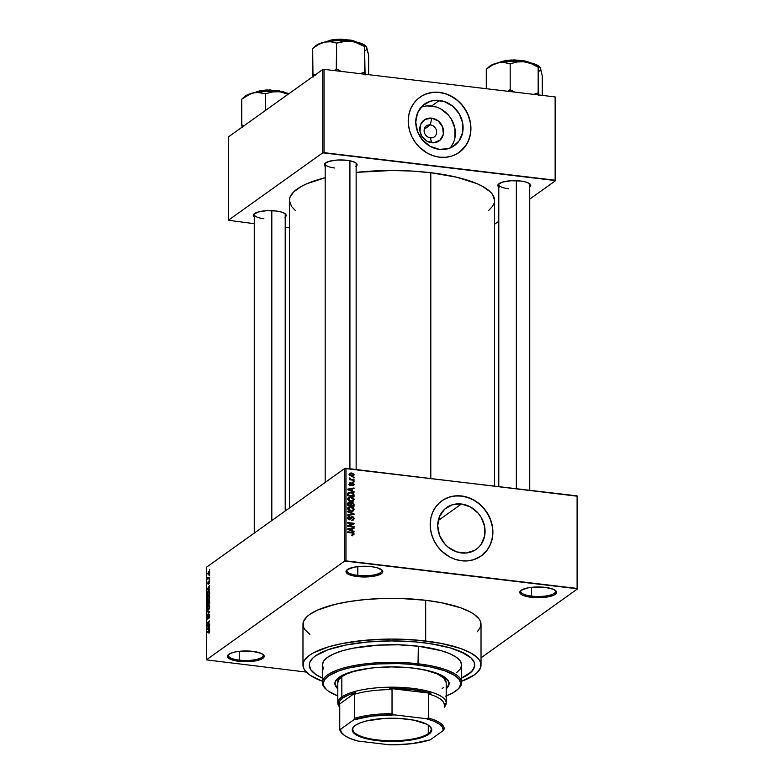 <?xml version="1.0" encoding="UTF-8"?>
<svg xmlns="http://www.w3.org/2000/svg" width="784" height="784" viewBox="0 0 784 784"><rect width="100%" height="100%" fill="white"/><g stroke="black" fill="none" stroke-linecap="round" stroke-linejoin="round"><path stroke-width="1.18" d="M521.203 590.283A17.415 5.086 180 0 0 531.601 596.114L531.229 597.31A18.385 5.37 0 0 1 520.674 590.695A18.385 5.37 0 0 1 545.145 587.373L534.512 587.079L527.897 587.892L521.164 590.303L519.802 592.361L521.233 594.419L522.948 595.34L531.229 597.31L541.862 597.594L548.477 596.781L553.524 595.301L555.209 594.37L556.571 592.312L556.199 591.263L553.426 589.333L545.145 587.373A18.385 5.37 0 0 1 555.699 590.695A18.385 5.37 0 0 1 550.672 596.281A18.385 5.37 0 0 1 531.229 597.31L531.601 596.114A17.415 5.086 0 0 1 520.772 591.41A17.415 5.086 0 0 1 521.203 590.283M228.83 654.277A17.415 5.086 180 0 0 239.228 660.118L238.855 661.304A18.385 5.37 0 0 1 228.301 654.699A18.385 5.37 0 0 1 252.771 651.367L242.138 651.073L235.523 651.886L230.476 653.376L227.762 655.306L227.429 656.355L228.859 658.413L235.67 660.814L245.902 661.696L256.103 660.785L262.836 658.364L264.198 656.306L263.826 655.257L261.052 653.327L252.771 651.367A18.385 5.37 0 0 1 263.326 654.699A18.385 5.37 0 0 1 258.299 660.275A18.385 5.37 0 0 1 238.855 661.304L239.228 660.118A17.415 5.086 0 0 1 228.399 655.404A17.415 5.086 0 0 1 228.83 654.277M347.42 569.556A17.415 5.086 180 0 0 357.818 575.387L357.445 576.583A18.385 5.37 0 0 1 346.891 569.968A18.385 5.37 0 0 1 371.351 566.646L360.728 566.352L354.113 567.165L347.381 569.576L346.018 571.634L346.381 572.683L349.164 574.613L357.445 576.583L368.078 576.867L374.693 576.054L381.426 573.643L382.455 572.634L382.416 570.536L377.339 567.792L371.351 566.646A18.385 5.37 0 0 1 381.906 569.968A18.385 5.37 0 0 1 376.888 575.554A18.385 5.37 0 0 1 357.445 576.583L357.818 575.387A17.415 5.086 0 0 1 346.979 570.683A17.415 5.086 0 0 1 347.42 569.556M350.889 484.492L352.771 483.346L353.476 484.218L352.663 485.6L354.123 484.345L352.653 482.738L350.066 485.071L350.615 484.688L350.056 483.855L349.468 484.277L350.791 483.189L350.703 482.591L349.429 483.503L350.703 482.591L349.968 482.728L349.419 484.071L350.448 485.237L351.663 484.963L352.447 483.385L353.3 483.64L352.663 485.6L354.035 484.894L353.711 483.238L351.938 482.807L350.615 484.688L350.056 483.855L350.703 482.591L349.831 482.807M430.377 124.891A6.772 5.998 54.5 0 0 424.105 130.624A6.772 5.998 54.5 0 0 430.377 137.847L431.68 142.727A12.848 11.378 -125.5 0 1 419.783 129.017A12.848 11.378 -125.5 0 1 431.68 118.149L430.377 124.891L424.242 129.272L430.377 124.891A6.772 5.998 -125.5 0 1 436.286 129.919A6.772 5.998 -125.5 0 1 434.307 136.886A6.772 5.998 -125.5 0 1 430.377 137.847A6.772 5.998 -125.5 0 1 424.458 132.819A6.772 5.998 -125.5 0 1 426.437 125.861A6.772 5.998 -125.5 0 1 430.377 124.891L431.68 118.149L438.285 121.01L442.666 127.047L443.342 134.231L440.089 140.13L433.993 142.776L427.123 141.247L421.782 136.093L420.008 131.447L420.685 124.421L425.065 119.433L431.68 118.149A12.848 11.378 -125.5 0 1 443.568 131.859A12.848 11.378 -125.5 0 1 431.68 142.727L430.377 137.847A6.772 5.998 54.5 0 0 436.639 132.114A6.772 5.998 54.5 0 0 430.377 124.891M450.094 148.019A25.588 22.658 54.5 0 0 453.054 122.441A25.588 22.658 54.5 0 0 431.68 105.967L439.432 100.421A25.588 22.658 -125.5 0 1 461.766 119.413A25.588 22.658 -125.5 0 1 454.308 145.716A25.588 22.658 -125.5 0 1 439.432 149.372L430.367 146.422L422.684 140.199L417.549 131.653L415.745 122.069L417.549 112.925L422.684 105.595L430.367 101.205L434.816 100.342L444.058 101.45L452.593 106.114L459.13 113.651L462.668 122.892L462.668 132.437L459.13 140.836L452.593 146.814L448.497 148.588L439.432 149.372A25.588 22.658 -125.5 0 1 417.098 130.379A25.588 22.658 -125.5 0 1 424.565 104.076A25.588 22.658 -125.5 0 1 439.432 100.421L431.68 105.967A25.588 22.658 54.5 0 0 421.018 107.32M422.017 95.883L427.437 93.541L433.317 92.394L439.432 92.502L445.547 93.855L451.437 96.403L456.856 100.038L461.609 104.635L465.5 110.005L468.401 115.954L470.184 122.245L470.792 128.635L470.184 134.887L468.401 140.748L465.5 146L459.199 152.4A33.869 29.988 54.5 0 0 468.979 117.59A33.869 29.988 54.5 0 0 439.432 92.502L439.579 92.394A33.869 29.988 -125.5 0 1 469.146 117.531A33.869 29.988 -125.5 0 1 459.267 152.351A33.869 29.988 -125.5 0 1 439.579 157.182L445.694 157.29L451.584 156.153L457.003 153.801L461.756 150.342L467.235 143.364L469.587 137.768L470.782 131.692L470.782 125.342L469.587 118.962L467.235 112.818L461.756 104.527L457.003 99.931L451.584 96.295L445.694 93.747L439.579 92.394L433.464 92.287L427.584 93.433L422.164 95.775L417.411 99.245L413.511 103.684L410.62 108.937L408.827 114.807L408.376 124.244L409.581 130.614L411.933 136.769L415.344 142.453L419.695 147.461L427.584 153.292L433.464 155.83L439.579 157.182A33.869 29.988 -125.5 0 1 410.022 132.055A33.869 29.988 -125.5 0 1 419.891 97.236A33.869 29.988 -125.5 0 1 439.579 92.394L439.432 92.502A33.869 29.988 54.5 0 0 419.822 97.285M461.394 552.955A25.588 22.658 -125.5 0 1 439.06 533.963A25.588 22.658 -125.5 0 1 446.527 507.66A25.588 22.658 -125.5 0 1 461.394 504.004L438.246 520.547L461.394 504.004L470.459 506.954L478.142 513.177L481.092 517.234L484.63 526.476L484.63 536.021L481.092 544.419L478.142 547.781L474.555 550.397L466.019 553.034L456.778 551.926L448.242 547.261L444.646 543.782L439.51 535.237L437.707 525.652L439.51 516.509L444.646 509.179L452.329 504.788L461.394 504.004A25.588 22.658 -125.5 0 1 483.728 522.997A25.588 22.658 -125.5 0 1 476.27 549.3A25.588 22.658 -125.5 0 1 461.394 552.955M443.979 499.467L449.399 497.125L455.279 495.978L461.394 496.086L467.509 497.438L473.399 499.986L478.818 503.622L483.561 508.218L487.462 513.589L490.363 519.537L492.146 525.829L492.754 532.218L492.146 538.471L490.363 544.331L487.462 549.584L481.16 555.983A33.869 29.988 54.5 0 0 490.941 521.174A33.869 29.988 54.5 0 0 461.394 496.086L461.541 495.978A33.869 29.988 -125.5 0 1 491.107 521.115A33.869 29.988 -125.5 0 1 481.229 555.934A33.869 29.988 -125.5 0 1 461.541 560.766L467.656 560.874L473.536 559.737L481.435 555.787L485.776 551.818L489.196 546.948L491.548 541.362L492.744 535.276L492.744 528.926L491.548 522.546L489.196 516.401L483.708 508.11L478.965 503.514L473.536 499.878L467.656 497.33L461.541 495.978L455.426 495.87L449.546 497.017L444.126 499.359L439.373 502.828L435.473 507.268L432.572 512.52L430.788 518.391L430.338 527.828L431.543 534.198L433.895 540.352L437.305 546.036L441.657 551.044L449.546 556.875L455.426 559.413L461.541 560.766A33.869 29.988 -125.5 0 1 431.974 535.639A33.869 29.988 -125.5 0 1 441.853 500.819A33.869 29.988 -125.5 0 1 461.541 495.978L461.394 496.086A33.869 29.988 54.5 0 0 441.784 500.868M499.143 183.564A15.484 4.518 180 0 0 508.414 188.709A15.484 4.518 0 0 1 498.791 184.524A15.484 4.518 0 0 1 499.143 183.564M498.791 187.072A16.454 4.802 0 0 1 498.604 183.985A16.454 4.802 0 0 1 520.488 181.006L510.982 180.741L502.583 182.074L498.124 184.534L497.82 185.475L499.104 187.307M325.536 162.856A15.484 4.518 180 0 0 334.807 168.001A15.484 4.518 0 0 1 325.184 163.817A15.484 4.518 0 0 1 325.536 162.856M325.184 166.365A16.454 4.802 0 0 1 324.997 163.278A16.454 4.802 0 0 1 346.881 160.299L337.375 160.034L328.976 161.367L324.517 163.827L324.213 164.767L325.497 166.6M254.604 213.532A15.484 4.518 180 0 0 263.875 218.677A15.484 4.518 0 0 1 254.251 214.493A15.484 4.518 0 0 1 254.604 213.532M254.251 217.041A16.454 4.802 0 0 1 254.065 213.954A16.454 4.802 0 0 1 275.948 210.974L266.442 210.71L258.044 212.043L253.585 214.502L253.281 215.443L254.565 217.276M357.818 566.597L357.818 575.387L357.818 566.597M239.228 651.318L239.228 660.118L239.228 651.318M531.601 587.324L531.601 596.114L531.601 587.324M481.023 665.057L481.023 624.338A89.023 25.99 180 0 0 425.673 600.279L425.673 640.998A89.023 25.99 0 0 1 481.023 665.057A89.023 25.99 0 0 1 461.678 681.237M494.577 200.292L492.509 194.452L490.01 191.61L482.229 186.19L477.015 183.681L456.69 177.194L430.798 172.715L430.798 478.426L430.798 172.715L411.531 171.039L391.51 170.491L356.142 172.382A102.577 29.939 180 0 1 430.798 172.715A102.577 29.939 180 0 1 494.577 200.43L494.577 486.041M322.322 678.082A82.741 24.147 0 0 1 309.259 665.057A82.741 24.147 0 0 1 423.291 642.704A82.741 24.147 0 0 1 474.741 665.057A82.741 24.147 0 0 1 461.678 678.082A82.741 24.147 -0 0 0 474.741 665.057A82.741 24.147 -0 0 0 423.291 642.704L437.639 644.918L450.222 647.898L464.775 653.572L471.057 657.933L474.3 662.578L474.741 664.94L473.222 669.654L468.587 674.191L461.012 678.376L471.292 671.957L474.379 667.311L474.3 662.578L471.057 657.933L460.571 651.543L450.222 647.898L430.651 643.703L415.638 641.91L423.291 642.704A82.741 24.147 0 0 0 309.259 665.057A82.741 24.147 0 0 0 322.322 678.082L315.717 674.407L310.934 669.889L309.259 665.175L309.621 662.803L312.708 658.158L315.413 655.924L327.79 649.828L345.705 645.046L367.598 641.978L391.598 640.91L415.638 641.91L391.598 640.91L367.598 641.978L345.705 645.046L327.79 649.828L315.413 655.924L312.708 658.158L309.621 662.803L309.259 665.175L310.934 669.889L315.717 674.407L322.322 678.082M577.632 496.252L577.632 588.804L481.023 657.815L577.632 588.804L577.632 496.252L577.102 495.88L577.102 588.431L345.979 560.874L345.979 468.313L577.632 496.252M344.725 468.469L344.725 561.021L206.368 659.863L206.368 567.312L344.725 468.469L577.102 495.88L577.102 588.431L577.632 588.804L344.725 561.021L345.979 560.874L345.979 468.313L344.725 468.469L206.368 567.312L206.368 659.863L344.725 561.021L344.725 468.469M209.7 572.379L209.357 571.291L208.221 571.987L208.103 574.839L209.642 573.016L208.711 571.448L207.77 573.761L208.73 574.711L209.7 572.379M209.661 577.24L208.319 578.092L207.868 577.269L207.799 579.16L209.661 577.828L209.661 577.24L208.319 578.092L207.868 577.269L207.799 579.16L209.661 577.24M209.7 581.846L209.426 580.807L208.877 581.071L208.211 583.659L208.093 581.757L208.093 584.256L209.093 581.444L209.093 583.708L209.691 582.14L209.093 580.846L208.26 583.629L208.299 581.503L207.77 583.247L208.299 584.198L208.975 581.679L209.093 583.708L209.7 581.846M209.661 592.341L209.112 590.803L207.819 591.587L207.103 595.899L209.661 594.076L209.661 592.341L208.368 591.038L207.152 593.282L207.103 595.899L209.661 594.076L209.661 592.341M209.661 601.926L209.201 600.554L207.495 601.955L207.103 605.581L209.661 603.749L208.907 600.671L208.279 601.916L207.74 601.671L207.103 605.581L209.661 603.749L209.661 601.926M209.661 611.373L207.103 611.353L207.103 611.971L209.367 611.912L207.103 615.528L209.661 611.951L209.661 611.373L207.103 611.353L207.103 611.971L209.367 611.912L207.103 615.528L209.661 611.373M209.661 623.946L207.613 625.407L209.661 620.83L207.103 622.663L207.103 623.251L209.152 621.781L207.103 626.357L209.661 624.534L209.661 623.946L207.613 625.407L209.661 620.83L207.103 622.663L207.103 623.251L209.152 621.781L207.103 626.357L209.661 623.946M209.514 632.443L209.397 630.483L207.103 631.914L207.103 632.502L209.24 631.091L208.897 633.237L209.7 631.394L208.838 630.669L207.103 632.502L209.201 631.081L208.897 633.237L209.514 632.443M209.661 628.876L208.897 628.915L209.661 625.201L207.103 628.915L207.103 629.532L209.661 629.493L209.661 628.876L208.897 628.915L209.661 625.201L207.103 628.915L207.103 629.532L209.661 629.493L209.661 628.876M209.7 616.077L209.377 614.754L208.769 614.95L207.613 618.684L207.544 616.057L207.378 619.272L208.24 618.478L208.907 615.401L209.397 616.381L208.828 618.645L209.632 616.93L208.956 614.774L207.78 618.645L207.829 615.744L207.064 618.057L207.77 619.233L208.956 615.362L208.828 618.645L209.7 616.077M209.299 608.815L209.671 606.346L208.858 605.287L207.525 606.591L207.103 609.256L207.966 610.256L209.299 608.815L209.7 606.836L209.308 605.434L208.387 605.503L207.064 608.707L208.417 610.021L209.299 608.815M209.299 599.143L209.671 596.673L208.858 595.615L207.525 596.918L207.103 599.574L207.966 600.573L209.299 599.143L209.7 597.163L209.308 595.752L208.387 595.83L207.064 599.035L208.417 600.348L209.299 599.143M209.661 589.166L208.897 589.205L209.661 585.491L207.103 589.196L207.103 589.823L209.661 589.784L209.661 589.166L208.897 589.205L209.661 585.491L207.103 589.196L207.103 589.823L209.661 589.784L209.661 589.166M209.661 578.925L209.299 579.778L209.661 578.925M209.661 574.888L209.299 575.74L209.661 574.888M209.661 569.331L209.299 570.184L209.661 569.331M306.289 672.094L206.368 659.863L306.289 672.094M354.045 477.358L353.153 477.25L353.153 477.838L354.045 477.946L353.153 477.25L353.153 477.838L354.045 477.946L354.045 477.358M354.045 481.396L353.153 481.288L353.153 481.876L354.045 481.984L353.153 481.288L353.153 481.876L354.045 481.984L354.045 481.396M354.045 491.627L352.173 490.902L352.173 488.863L354.045 488.569L354.045 487.952L347.773 489.089L347.773 489.706L354.045 492.244L354.045 491.627L353.496 492.019L354.045 491.627L352.173 490.902L352.173 488.863L354.045 488.569L354.045 487.952L347.773 489.089L347.773 489.706L354.045 492.244L354.045 491.627M353.143 501.231L354.123 499.663L353.114 500.388L354.123 499.663L353.172 497.86L352.663 498.222L353.172 497.86L350.918 497.007L348.429 497.458L347.694 498.889L350.997 501.564L353.545 500.966L353.868 498.653L351.506 497.105L348.557 497.37L347.694 498.889L348.615 500.672L350.997 501.564L353.417 501.064M353.143 510.913L354.123 509.335L353.114 510.061L354.123 509.335L353.172 507.532L352.663 507.895L353.172 507.532L350.918 506.68L348.429 507.14L347.694 508.571L350.997 511.237L353.545 510.649L353.868 508.336L351.506 506.778L348.557 507.052L347.694 508.571L348.615 510.345L351.271 511.266L353.417 510.747M354.123 518.577L353.623 517.185L352.31 516.529L351.065 516.881L349.772 519.214L348.429 518.097L349.566 516.362L347.724 517.558L348.184 519.204L349.723 519.812L350.771 519.292L351.634 517.303L352.859 517.303L353.368 518.724L352.006 520.272L353.506 519.959L354.123 518.783L353.035 519.361L354.123 518.577L352.31 516.529L350.82 517.244L349.429 519.214L348.429 517.989L349.566 516.362L348.272 516.646L347.694 517.92L349.409 519.802L350.497 519.567L352.32 517.117L353.398 518.44L352.006 520.272L353.486 519.968L354.123 518.577M354.045 531.346L352.173 530.611L352.173 528.573L354.045 528.289L354.045 527.671L347.773 528.798L347.773 529.425L354.045 531.964L354.045 531.346L353.496 531.738L354.045 531.346L352.173 530.611L352.173 528.573L354.045 528.289L354.045 527.671L347.773 528.798L347.773 529.425L354.045 531.964L354.045 531.346M353.398 533.777L352.173 534.933L354.025 534.404L353.408 532.679L347.773 531.807L347.773 532.395L353.114 533.198L353.319 534.071L352.094 534.335L352.173 534.933L353.682 534.766L354.123 533.894L352.036 532.307L347.773 531.807L347.773 532.395L352.918 533.091L353.182 534.208L351.722 535.256M354.045 526.407L349.027 525.809L354.045 523.928L354.045 523.291L347.773 522.546L347.773 523.134L352.8 523.732L347.773 525.623L347.773 526.25L354.045 526.995L354.045 526.407L353.339 526.917L354.045 526.407L349.027 525.809L354.045 523.928L354.045 523.291L347.773 522.546L347.773 523.134L352.8 523.732L347.773 525.623L347.773 526.25L354.045 526.995L354.045 526.407M354.045 513.843L347.773 511.246L347.773 511.864L353.31 514.079L347.773 514.804L347.773 515.411L354.045 514.422L354.045 513.843L353.006 514.578L354.045 513.843L347.773 511.246L347.773 511.864L353.31 514.079L347.773 514.804L347.773 515.411L354.045 514.422L354.045 513.843M354.045 504.386L352.918 502.564L350.664 502.995L348.733 502.24L347.861 503.005L347.773 505.464L354.045 506.219L354.045 504.386L353.31 504.916L354.045 504.386L352.202 502.377L350.664 502.995L349.35 502.201L348.243 502.466L347.773 505.464L354.045 506.219L354.045 504.386M354.045 494.812L353.447 493.234L351.418 492.293L348.772 492.391L347.831 493.44L347.773 495.792L354.045 496.537L354.045 494.812L353.31 495.331L354.045 494.812L350.879 492.205L347.89 493.224L347.773 495.792L354.045 496.537L354.045 494.812M354.045 479.71L350.977 479.289L350.301 478.171L349.419 478.299L350.213 479.249L349.488 479.759L354.045 480.298L354.045 479.71L353.339 480.22L354.045 479.71L350.752 479.21L349.644 477.926L350.213 479.249L349.488 479.759L354.045 480.298L354.045 479.71M352.653 475.78L354.123 474.879L351.722 472.958L349.948 473.252L349.399 474.32L351.761 476.241L353.574 475.957L354.113 474.673L353.29 473.448L350.938 472.928L349.458 473.928L349.889 475.457L351.369 476.182L353.31 476.104L354.123 474.879L352.624 476.26M322.763 69.511L322.763 152.811L228.33 220.275L228.33 136.975L322.763 69.511L324.027 69.355L555.141 96.922L555.141 180.222L324.027 152.655L324.027 69.355L555.141 96.922L555.67 97.294L555.67 180.594L529.749 199.107L555.67 180.594L555.67 97.294L555.141 96.922L555.141 180.222L555.67 180.594L322.763 152.811L324.027 152.655L324.027 69.355L322.763 69.511L228.33 136.975L228.33 220.275L322.763 152.811L322.763 69.511M289.423 227.87L285.209 227.37L289.423 227.87M254.251 223.675L228.33 220.275L254.251 223.675M498.791 221.235L494.577 224.244L498.791 221.235M284.955 217.237L286.18 215.394L284.896 213.562L281.309 212.003L275.948 210.974A16.454 4.802 0 0 1 285.396 213.954A16.454 4.802 0 0 1 285.209 217.041M355.897 166.561L357.112 164.718L355.828 162.886L352.241 161.328L346.881 160.299A16.454 4.802 0 0 1 356.328 163.278A16.454 4.802 0 0 1 356.142 166.365M529.494 187.268L530.719 185.426L529.435 183.593L525.848 182.035L520.488 181.006A16.454 4.802 0 0 1 529.935 183.985A16.454 4.802 0 0 1 529.749 187.072M488.765 210.367L492.695 206.133L494.126 203.223M289.423 507.973L289.423 200.43A102.577 29.939 180 0 1 325.184 177.713L306.436 183.917L301.301 186.445L293.696 191.884L289.874 197.646L289.423 200.577L291.491 206.417L295.235 210.367M529.396 183.564A15.484 4.518 0 0 1 529.749 184.524L529.749 490.235M284.857 213.532A15.484 4.518 0 0 1 285.209 214.493L285.209 510.982M355.789 162.856A15.484 4.518 0 0 1 356.142 163.817L356.142 469.528M477.319 631.757L480.641 626.759L480.553 621.663L479.23 619.144L474.085 614.274L470.312 611.971L460.551 607.757L441.108 602.661L425.673 600.279L400.301 598.457L382.847 598.486L365.746 599.505L349.654 601.475L335.189 604.327L317.736 610.001L309.582 614.509L306.681 616.91L303.359 621.908L303.447 627.004L304.77 629.532L309.915 634.393M425.673 600.279A89.023 25.99 180 0 0 302.977 624.338L302.977 665.057A89.023 25.99 0 0 1 425.673 640.998L425.673 600.279M461.09 681.453L474.418 674.887L477.319 672.486L480.641 667.478L480.553 662.392L479.23 659.863L477.064 657.394L470.312 652.7L460.551 648.476L441.108 643.38L417.431 640.156L391.569 639.068L365.746 640.224L342.187 643.517L328.741 646.771L313.286 652.915L309.582 655.228L304.604 660.108L303.359 662.637L303.447 667.733L304.77 670.251L309.915 675.122L322.322 681.237A89.023 25.99 0 0 1 302.977 665.057M555.17 590.283A17.415 5.086 0 0 1 555.601 591.41A17.415 5.086 0 0 1 531.601 596.114A17.415 5.086 180 0 0 549.457 595.291A17.415 5.086 180 0 0 555.17 590.283M262.797 654.277A17.415 5.086 0 0 1 263.228 655.404A17.415 5.086 0 0 1 239.228 660.118A17.415 5.086 180 0 0 257.083 659.285A17.415 5.086 180 0 0 262.797 654.277M381.387 569.556A17.415 5.086 0 0 1 381.818 570.683A17.415 5.086 0 0 1 357.818 575.387A17.415 5.086 180 0 0 375.673 574.564A17.415 5.086 180 0 0 381.387 569.556M451.368 146.383L453.554 142.414M454.906 137.984L454.906 128.439L451.368 119.197L448.428 115.13L440.735 108.907M436.296 106.987L427.055 105.889M351.33 532.816L352.036 532.307L351.33 532.816M352.663 535.07L354.123 533.894L352.222 535.815M353.682 534.766L354.123 533.894M352.947 528.455L354.045 527.671L352.947 528.455M351.438 529.102L352.173 528.573L351.438 529.102M351.644 530.993L352.173 530.611L351.644 530.993M351.438 530.327L347.949 529.494L351.438 528.69L350.918 530.699L351.438 530.327L348.429 529.141L351.438 528.69L351.438 530.327M347.773 526.123L352.8 523.732L347.773 526.123M352.045 524.28L354.045 523.291L352.045 524.28M348.321 526.319L349.027 525.809L348.321 526.319M350.242 518.293L352.32 517.117M349.713 519.361L351.134 518.44L349.733 519.292M347.763 517.401L349.566 516.362L347.743 517.401M348.429 517.989L349.644 516.97M348.821 519.645L349.429 519.214L348.821 519.645M349.154 519.753L350.076 519.106L349.154 519.753M349.027 519.273L349.35 518.283M351.222 516.744L350.82 517.244M350.693 517.558L352.31 516.529L350.615 517.558M351.428 514.833L352.32 514.196L351.428 514.833M352.486 514.667L353.31 514.079L352.486 514.667M347.871 507.787L348.841 507.689M352.663 510.443L352.496 511.158M352.398 511.335L352.663 510.384M348.909 507.689L347.782 507.807M347.91 508.434L349.439 508.316M351.007 510.649L348.429 508.649L347.773 509.12L349.478 507.346L350.899 507.268L353.398 509.257L352.82 510.335L350.33 511.129L351.007 510.649L348.488 509.09L349.076 507.522L351.31 507.336L353.143 508.414L353.035 510.159L351.007 510.649M347.518 508.63L349.478 507.346M347.802 503.24L349.35 502.201L347.733 503.24M351.105 503.485L350.291 503.406L352.202 502.377L350.977 503.455M350.624 504.004L351.771 504.72M350.379 505.19L347.802 505.474L348.508 503.936L347.773 504.465L349.458 502.809L350.321 503.455L350.379 505.19L349.674 505.69L350.379 505.19L348.508 504.965L348.733 502.975L350.193 503.191L350.379 505.19M347.322 503.985L349.458 502.809M353.31 505.543L350.409 505.778L351.114 504.112L350.379 504.641L352.212 502.965L353.231 503.671L353.31 505.543L352.604 506.043L353.31 505.543L351.114 505.278L351.222 503.397L352.516 503.034L353.261 503.749L353.31 505.543M349.987 504.161L352.212 502.965M347.871 498.105L348.841 498.007M348.909 498.007L347.782 498.134M347.91 498.751L349.439 498.644M351.007 500.976L348.429 498.977L347.773 499.447L349.478 497.673L350.899 497.595L353.398 499.575L352.82 500.653L350.33 501.446L351.007 500.976L348.488 499.418L349.076 497.85L351.31 497.654L353.143 498.742L353.035 500.476L351.007 500.976M347.518 498.957L349.478 497.673M348.38 492.607L347.89 493.224M347.88 493.273L348.753 493.205M350.115 492.754L350.879 492.205L350.115 492.754M348.978 493.214L347.704 493.303M348.635 493.42L349.978 492.754L352.614 493.332L353.31 495.86L348.508 495.292L348.508 494.243L348.635 493.42L350.869 492.793L352.398 493.214L353.31 494.802L352.604 496.37L353.31 495.86L348.508 495.292L347.802 495.792L348.508 495.292L348.508 494.243L347.773 494.773L348.635 493.42L347.773 494.038L348.949 493.067L347.479 494.116M352.947 488.746L354.045 487.952L352.947 488.746M351.438 489.383L352.173 488.863L351.438 489.383M351.644 491.274L352.173 490.902L351.644 491.274M351.438 490.608L347.949 489.775L351.438 488.971L350.918 490.98L351.438 490.608L348.429 489.432L351.438 488.971L351.438 490.608M354.123 484.345L352.653 485.561L354.123 484.345M353.476 484.218L352.584 485.002M350.703 482.591L349.399 483.806L350.703 485.286L351.506 485.11M350.703 485.286L352.104 483.993L350.566 485.267M350.056 483.855L350.791 483.189M350.164 485.129L350.811 484.669M352.653 482.738L351.761 482.905M351.751 483.934L351.193 483.787M350.546 485.296L350.771 484.688M349.507 479.759L350.213 479.249L349.507 479.759M349.497 478.74L350.301 478.171L349.497 478.74M349.703 478.955L350.223 478.583L349.703 478.955M349.909 479.808L350.752 479.21L349.909 479.808M350.977 479.935L351.683 479.426L350.977 479.935M352.604 476.329L352.653 475.721M350.056 474.408L350.673 473.605L352.584 473.742L353.466 474.643L352.849 475.594L350.164 474.83L351.761 473.546L353.476 474.79L351.105 476.123L351.761 475.653L350.056 474.408L349.488 474.82L350.409 473.752L348.939 474.79M353.476 474.79L351.663 476.496M209.367 632.737L208.867 632.678L209.367 632.737M209.201 631.081L209.397 631.581M207.809 632.002L207.103 631.914L207.809 632.002M209.622 630.767L208.838 630.669L209.622 630.767M209.357 630.473L208.838 630.669M209.661 629.003L208.897 628.915L209.661 629.003M208.603 628.935L207.368 628.993L209.661 629.268L207.368 628.993L208.603 627.288L208.603 628.935L209.661 629.062L207.368 628.993L208.603 627.288L208.603 628.935M207.858 625.818L207.103 625.73L207.858 625.818M207.809 622.741L207.103 622.663L207.809 622.741M208.319 625.495L207.613 625.407L208.319 625.495M208.956 615.362L209.397 616.234M207.78 618.645L207.368 617.831M209.455 614.832L208.956 614.774L209.455 614.832M209.661 611.657L207.103 611.353L209.661 611.657M207.74 610.266L208.417 610.021M208.417 609.433L207.368 608.492L208.377 606.101L209.397 607.051L208.417 609.433L208.926 609.491L207.74 609.609L207.064 608.707L207.799 606.757L209.181 606.091L209.691 607.09L207.848 609.648L208.72 609.746M209.465 605.63L208.387 605.503L209.465 605.63M209.308 605.434L208.387 605.503M208.279 601.916L207.74 601.671M209.475 600.73L208.907 600.671L209.475 600.73M208.162 604.229L207.397 604.778L208.103 604.856L207.397 604.778L207.789 602.23L208.466 602.563L208.162 604.229L208.877 604.317L207.397 604.778L207.74 602.259L208.162 604.229M209.367 603.376L208.466 604.013L209.171 604.101L208.466 604.013L208.916 601.259L209.651 601.573L209.661 603.406L208.466 604.013L208.916 601.259L209.367 603.376M207.74 600.593L208.417 600.348M209.465 595.958L208.387 595.83L209.465 595.958M209.308 595.752L208.387 595.83M208.417 599.76L207.525 599.701L207.437 598.084L208.23 596.536L209.181 596.418L209.691 597.418L208.75 599.446L207.368 598.819L208.377 596.418L209.397 597.379L208.417 599.76L208.926 599.819L207.848 599.976L208.72 600.074M209.514 591.175L208.368 591.038L209.514 591.175M209.044 590.793L208.368 591.038M209.367 593.694L207.397 595.095L208.103 595.183L207.397 595.095L207.456 593.184L208.368 591.636L209.602 591.499L208.995 591.42L209.661 593.733L207.397 595.095L208.368 591.636L209.289 591.773L209.367 593.694M209.661 589.294L208.897 589.205L209.661 589.294M208.603 589.215L207.368 589.274L209.661 589.548L207.368 589.274L208.603 587.579L208.603 589.215L209.661 589.343L207.368 589.274L208.603 587.579L208.603 589.215M209.142 581.405L209.426 581.993M208.26 583.629L208.034 583.031M208.505 578.661L207.799 578.572L208.505 578.661M208.809 578.445L208.093 578.367L208.809 578.445M209.152 578.2L208.103 577.69M209.406 578.014L208.701 577.935L209.406 578.014M208.24 574.897L208.73 574.711M209.553 571.546L208.711 571.448L209.553 571.546M209.23 571.252L208.711 571.448M208.73 574.123L208.034 573.584L208.73 572.016L209.691 572.585L208.73 574.123L208.103 573.006L208.73 572.016L209.426 572.555L208.73 574.123L209.23 574.182L208.034 573.584M208.377 606.101L209.602 605.993M208.377 596.418L209.602 596.31M208.368 591.636L208.995 591.42M208.73 572.016L209.426 572.555M449.095 682.56L448.046 685.814L446.194 687.891A57.095 16.67 180 0 0 449.075 683.109M413.599 668.144A57.095 16.67 -0 0 1 449.095 683.57A57.095 16.67 -0 0 1 446.194 688.813L448.85 685.128L448.791 681.855L444.646 677.121L439.314 674.24L428.005 670.634L418.676 668.83L408.307 667.596L391.726 666.9L375.164 667.645L364.844 668.909L351.438 671.839L344.372 674.377L337.287 678.807L335.15 682.021L335.209 685.285L337.806 688.813A57.095 16.67 0 0 1 334.905 683.57A57.095 16.67 0 0 1 413.599 668.144M323.733 669.124L322.332 665.155L323.596 661.186L327.506 657.364L333.886 653.846L342.5 650.749L353.016 648.201L378.074 645.134L398.497 644.811L418.352 646.232L418.352 663.813A69.678 20.335 180 0 0 344.686 667.713A69.678 20.335 180 0 0 325.654 688.852L326.575 689.695A68.708 20.051 0 0 1 345.342 668.85A68.708 20.051 0 0 1 417.99 665.008L418.352 646.232A69.678 20.335 180 0 0 322.322 665.057L322.322 682.648A69.678 20.335 0 0 1 418.352 663.813A69.678 20.335 -0 0 1 461.678 682.648A69.678 20.335 -0 0 1 457.876 689.273L459.453 687.392L460.708 683.472L459.316 679.561L455.347 675.808L444.9 670.771L429.897 666.841L411.629 664.352L398.409 663.597L378.27 663.921L365.403 665.077L348.155 668.125L338.678 670.918L328.398 675.984L324.547 679.748L323.292 683.668L323.655 685.628L326.35 689.489L328.653 691.331L337.806 695.898A68.708 20.051 0 0 1 326.575 689.695M326.124 689.273A69.678 20.335 0 0 1 322.322 682.648M446.194 682.57L443.783 677.984L436.913 673.789L426.173 670.369L414.364 668.233A54.194 15.817 -0 0 1 446.194 682.648L446.194 703.003A54.194 15.817 -0 0 1 444.254 707.197A54.194 15.817 180 0 0 409.454 688.029A54.194 15.817 180 0 0 341.834 697.025A54.194 15.817 180 0 0 339.746 707.197A54.194 15.817 0 0 1 337.806 703.003A54.194 15.817 0 0 1 341.834 697.025L341.834 676.661L346.802 673.917L353.496 671.516L369.636 668.233A54.194 15.817 0 0 0 337.806 682.648M461.678 682.648L461.678 665.057A69.678 20.335 180 0 0 418.352 646.232L441.029 650.612L449.742 653.68L456.239 657.188L460.267 661L461.668 664.959L460.404 668.928L456.494 672.75M445.322 696.221L452.75 692.938L457.846 689.303M457.425 689.695L458.346 688.852A69.678 20.335 180 0 0 418.352 663.813L417.99 665.008A68.708 20.051 -0 0 1 457.425 689.695A68.708 20.051 -0 0 1 446.194 695.898M334.905 682.727L336.062 685.971L337.806 687.891A57.095 16.67 180 0 1 334.925 683.109M443.93 687.166L442.166 688.626M337.806 682.717L338.796 679.63L341.834 676.661L341.834 697.025A54.194 15.817 -0 0 1 402.447 687.49A54.194 15.817 -0 0 1 446.194 703.003M542.254 95.383L542.254 75.872L542.254 95.383M538.686 95.668L538.167 67.13L539.686 66.954L540.725 69.159L542.254 75.872L540.205 67.796L538.412 65.876L532.689 63.396L524.173 61.76L531.199 63.622L538.167 67.13L538.167 93.041L533.649 94.364L537.834 93.002A30.047 8.771 0 0 1 538.216 93.149A30.047 8.771 180 0 0 537.834 93.002L538.686 95.668M514.696 92.1L510.178 89.709L510.178 63.788L517.156 61.946L524.173 61.76L510.727 61.26L498.232 62.789L504.21 62.465L510.178 63.788L510.178 89.709L507.944 91.297L509.894 89.768A30.047 8.771 0 0 1 510.511 89.748A30.047 8.771 180 0 0 509.894 89.768L514.696 92.1M486.639 68.963L489.343 66.493A26.176 7.644 180 0 1 498.232 62.789L504.21 62.465L509.894 63.857L517.156 61.946L524.173 61.76A26.176 7.644 180 0 0 498.232 62.789L492.215 65.19L486.286 69.198L486.286 88.71L486.286 69.198L492.215 65.19L498.232 62.789L493.42 64.21L488.951 66.885M540.45 68.796L539.686 66.954M529.21 62.553A18.385 5.37 180 0 0 499.33 62.553L512.373 60.348L529.21 62.553M497.791 63.161L501.623 61.466L510.717 60.035L524.094 60.789M526.799 61.436L529.024 62.22M530.082 62.74L511.697 59.986L498.457 62.74M539.588 66.846L539.206 66.493A26.176 7.644 180 0 0 524.173 61.76L531.199 63.622L538.216 67.228L539.176 66.63M538.51 71.716A26.176 7.644 180 0 0 540.205 67.796M516.352 180.683L516.352 488.638L516.352 180.683M349.919 468.783L349.919 160.779L349.919 468.783M271.813 520.556L271.813 210.661L271.813 520.556M428.28 733.618A39.19 11.437 180 0 0 429.583 726.053A39.19 11.437 -0 0 1 431.19 729.296A39.19 11.437 -0 0 1 428.28 733.618L428.28 725.092L428.28 733.618A39.19 11.437 0 0 1 384.444 740.517A39.19 11.437 0 0 1 352.81 729.296A39.19 11.437 0 0 1 354.417 726.053A39.19 11.437 180 0 0 379.025 740.086A39.19 11.437 180 0 0 428.28 733.618L428.819 734.236L428.28 733.618M355.181 725.455A39.768 11.613 -0 0 1 393.548 718.242A39.768 11.613 -0 0 1 429.877 726.307A39.768 11.613 -0 0 1 428.819 734.236L420.253 738.018L410.914 740.057L396.087 741.399L384.425 741.243L373.419 740.116L361.375 737.254L353.996 733.275L352.232 729.904L352.957 727.64L355.181 725.455L361.13 722.525L366.618 720.908L384.052 718.467L399.575 718.448L413.932 720.163L426.986 724.328L430.004 726.425L431.563 728.65L431.602 730.933L428.819 734.236A39.768 11.613 0 0 1 378.398 740.753A39.768 11.613 0 0 1 354.123 726.307A39.768 11.613 0 0 1 355.181 725.455M339.746 704.845L338.825 704.581A53.224 15.533 0 0 1 342.735 698.054L341.834 697.025L342.735 698.054L339.57 701.259L338.825 704.581L355.593 692.595L348.155 695.124L342.735 698.054A53.224 15.533 0 0 1 355.593 692.595L354.672 694.183A52.254 15.249 0 0 1 392.029 689.606L389.775 688.411L430.828 693.301L412.129 689.548L389.775 688.411A53.224 15.533 0 0 1 430.828 693.301L428.574 693.958A52.254 15.249 0 0 1 444.254 704.865L445.175 703.287A53.224 15.533 -0 0 1 444.254 706.884L445.175 703.287L444.254 704.865A52.254 15.249 180 0 0 444.254 704.855A52.254 15.249 180 0 0 428.574 693.958L428.574 718.026L426.045 718.654L394.558 714.89L392.029 713.665L392.029 689.606L389.775 688.411L430.828 693.301L428.574 693.958L428.574 718.026A52.254 15.249 0 0 1 444.254 728.924L444.254 728.924A52.254 15.249 0 0 1 444.254 728.934A52.254 15.249 180 0 0 428.574 718.026L426.045 718.654L394.558 714.89L372.145 716.047L353.643 719.908L340.775 729.1L339.746 728.914L339.746 704.845A52.254 15.249 0 0 1 339.746 704.845L338.825 704.581L355.593 692.595L354.672 694.183L354.672 718.242L353.643 719.908L340.775 729.1L340.815 730.776L341.481 732.432L344.715 735.647L350.291 738.557L357.955 741.047L389.442 744.8L395.175 744.79L411.855 743.653L430.357 739.782L443.225 730.59L444.254 728.934L443.225 730.59L442.519 727.258L439.285 724.053L433.709 721.133L426.045 718.654A51.283 14.974 -0 0 1 443.225 730.59L430.357 739.782A51.283 14.974 -0 0 1 389.442 744.8L357.955 741.047A51.283 14.974 0 0 1 343.157 734.412A51.283 14.974 0 0 1 340.775 729.1L339.746 728.914L339.746 704.845A52.254 15.249 180 0 0 339.746 704.855A52.254 15.249 180 0 0 339.746 704.865L339.746 728.924A52.254 15.249 0 0 1 339.746 728.914A52.254 15.249 180 0 0 342.236 733.579L343.157 734.412M392.029 689.606A52.254 15.249 180 0 0 354.672 694.183L354.672 718.242A52.254 15.249 0 0 1 392.029 713.665L392.029 689.606M342.726 734A52.254 15.249 0 0 1 339.746 728.924M392.029 713.665A52.254 15.249 180 0 0 354.672 718.242L353.643 719.908A51.283 14.974 0 0 1 394.558 714.89L392.029 713.665M313.032 48.255L315.736 45.795A26.176 7.644 180 0 1 324.625 42.081L330.603 41.758L336.571 43.081L336.287 69.061A30.047 8.771 0 0 1 336.904 69.041L341.089 71.393L336.571 69.002L336.571 43.081L343.549 41.238L350.566 41.052A26.176 7.644 180 0 0 324.625 42.081L318.608 44.482L312.679 48.49L312.963 74.343A30.047 8.771 180 0 0 312.845 74.421L314.012 75.764L312.845 74.421A30.047 8.771 0 0 1 312.963 74.343L315.756 75.205L312.679 74.402L313.208 77.018L312.728 74.509A30.047 8.771 0 0 1 312.845 74.421A30.047 8.771 180 0 0 312.728 74.509L312.679 48.49L318.608 44.482L324.625 42.081L330.603 41.758L336.904 43.12L347.018 40.895L354.133 41.748L364.609 46.53L366.079 46.246L368.647 55.164L368.647 74.686L368.647 55.164L366.598 47.089L363.276 44.276L353.643 41.483L337.12 40.552L324.625 42.081L319.813 43.502L315.344 46.178M365.089 74.96L364.56 46.423L364.56 72.334L360.042 73.657L364.227 72.295A30.047 8.771 0 0 1 364.609 72.442A30.047 8.771 180 0 0 364.227 72.295L365.089 74.96M336.287 69.061L334.337 70.589L336.287 69.061A30.047 8.771 180 0 1 336.904 69.041L336.287 69.061M366.843 48.089L366.079 46.246M355.603 41.846A18.385 5.37 180 0 0 325.723 41.846L338.766 39.641L355.603 41.846M324.184 42.454L330.701 40.111L337.11 39.327L350.487 40.082M353.192 40.729L355.417 41.513M356.475 42.032L338.09 39.278L324.85 42.032M365.981 46.138L365.599 45.795A26.176 7.644 180 0 0 350.566 41.052L357.592 42.924L364.609 46.53L365.569 45.923M364.903 51.019A26.176 7.644 180 0 0 366.598 47.089M242.099 98.931L244.794 96.471A26.176 7.644 180 0 1 245.49 95.913L251.125 93.423L256.701 92.345L265.639 93.757L265.639 110.319L265.639 93.757L272.616 91.914L279.633 91.728A26.176 7.644 180 0 1 289.002 93.629L279.633 91.728A26.176 7.644 180 0 0 253.693 92.757L259.671 92.434L265.355 93.825L272.616 91.914L279.633 91.728L266.188 91.228L256.535 92.198L250.635 93.727L241.746 99.166L241.795 125.185A30.047 8.771 0 0 1 242.031 125.019L244.824 125.881L241.746 125.077L241.746 99.166L247.675 95.158L253.693 92.757A26.176 7.644 180 0 0 245.49 95.913L244.412 96.863M254.79 92.522L267.834 90.317L284.67 92.522A18.385 5.37 180 0 0 254.79 92.522M285.543 92.708L267.158 89.954L253.918 92.708M241.795 125.185L242.266 127.694L241.795 125.185A30.047 8.771 180 0 1 242.031 125.019L241.795 125.185M279.633 91.728L288.149 94.247L279.633 91.728M253.252 93.129L259.769 90.787L266.168 90.003L279.555 90.768M282.26 91.405L284.484 92.189M352.908 519.459L351.448 520.507M348.782 517.156L347.312 518.204M352.82 510.335L351.359 511.374M352.82 500.653L351.359 501.701M353.192 484.855L352.614 485.267M352.388 483.414L350.928 484.463M350.291 483.316L348.821 484.365M350.909 484.62L349.439 485.668M209.112 615.303L209.651 615.371M207.633 618.694L208.132 618.752M207.946 602.171L208.495 602.23M209.112 601.191L209.632 601.25M208.956 591.42L209.602 591.499M208.348 574.27L209.103 574.358M209.112 571.879L209.671 571.948M449.095 682.648L449.095 683.57M334.905 682.648L334.905 683.57M498.124 62.818L505.719 60.535L514.539 59.907L525.006 60.946L530.415 62.818M498.791 184.524L498.791 486.541M325.184 482.434L325.184 163.817M254.251 214.493L254.251 533.11M337.806 678.327L337.806 703.003M324.517 42.111L332.112 39.827L340.932 39.2L351.399 40.239L356.808 42.111M285.876 92.786L269.725 89.876L253.585 92.786"/></g></svg>
